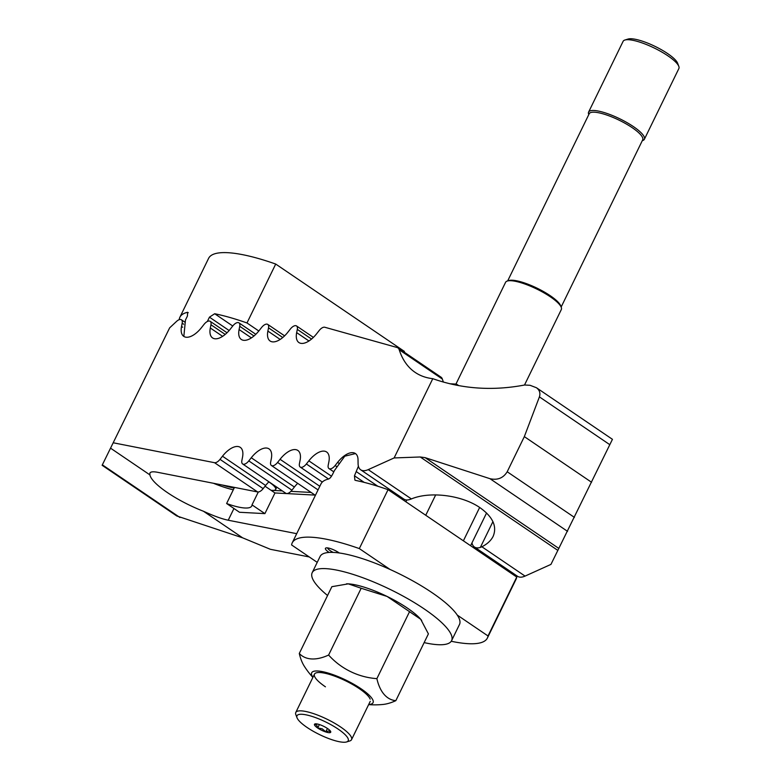 <?xml version="1.0" encoding="UTF-8"?>
<svg xmlns="http://www.w3.org/2000/svg" width="781" height="781" viewBox="0 0 781 781"><rect width="100%" height="100%" fill="white"/><g stroke="black" fill="none" stroke-linecap="round" stroke-linejoin="round"><path stroke-width="1.17" d="M296.702 533.677L228.228 520.224C221.999 518.945 213.75 515.958 203.49 511.262A48.861 12.037 26 0 1 167.388 492.577A48.861 12.037 26 0 1 149.903 474.887L149.884 473.101C150.616 471.714 153.213 471.451 157.664 472.31L257.642 491.962A6.98 3.407 -55.8 0 0 263.148 488.633L265.618 485.489A20.16 9.841 124.2 0 1 268.918 481.799M394.122 457.939L432.781 378.678C462.01 388.967 492.635 391.076 524.647 385.004L530.084 385.297L536.459 387.747C539.612 390.129 540.589 393.175 539.407 396.885L524.334 436.628L507.201 471.763C503.286 478.079 497.546 480.393 489.99 478.694L425.118 457.646L420.237 456.983L394.122 457.939L368.232 469.625A20.16 9.841 124.2 0 1 360.705 469.811L403.836 499.088A20.16 9.841 -55.8 0 0 409.771 499.518L411.402 498.932C430.058 491.073 462.186 495.203 480.09 507.757C492.889 516.963 497.243 526.482 493.153 536.322C491.064 540.52 487.315 544.006 481.897 546.788L480.344 547.422A20.16 9.841 124.2 0 1 474.409 547.003A20.16 9.841 124.2 0 1 471.978 542.873M442.349 379.049A12.408 6.053 -55.8 0 0 441.021 377.164L397.9 347.887A12.408 6.053 124.2 0 1 399.218 349.771L442.349 379.049A148.898 72.643 124.2 0 0 443.423 382.094M265.042 486.212L271.056 490.292L282.312 490.898M290.883 491.356L311.102 492.44M284.606 335.85L267.746 324.408A6.98 3.407 124.2 0 0 261.596 327.473L259.116 330.617A20.16 9.841 124.2 0 1 241.339 339.471A20.16 9.841 124.2 0 1 239.093 329.543L239.738 326.302L253.981 335.967M169.653 327.844L102.126 465.291L169.653 327.844L176.574 321.381A6.98 3.407 124.2 0 1 181.397 319.78A6.98 3.407 124.2 0 1 182.178 323.217L181.534 326.458A20.16 9.841 124.2 0 0 183.779 336.386A20.16 9.841 124.2 0 0 201.557 327.532L204.026 324.388A6.98 3.407 124.2 0 1 210.187 321.323A6.98 3.407 124.2 0 1 210.958 324.759L210.314 328A20.16 9.841 124.2 0 0 212.559 337.929A20.16 9.841 124.2 0 0 230.336 329.074L232.806 325.931A6.98 3.407 124.2 0 1 238.966 322.865A6.98 3.407 124.2 0 1 239.738 326.302M432.781 378.678A148.898 72.643 124.2 0 1 415.15 372.391A148.898 72.643 124.2 0 1 399.218 349.771M268.82 481.897L269.513 482.365A17.367 4.286 26 0 1 275.644 489.472A17.367 4.286 26 0 1 272.579 490.37L271.056 490.292L274.971 492.957L315.504 495.125A6.98 3.407 -55.8 0 1 314.558 494.783L271.427 465.505A6.98 3.407 124.2 0 1 270.646 462.069L271.3 458.828A20.16 9.841 124.2 0 0 269.055 448.899A20.16 9.841 124.2 0 0 251.267 457.754L248.797 460.897A6.98 3.407 124.2 0 1 242.647 463.963A6.98 3.407 124.2 0 1 241.866 460.526L242.51 457.285A20.16 9.841 124.2 0 0 240.265 447.357A20.16 9.841 124.2 0 0 222.487 456.211L220.017 459.355A6.98 3.407 124.2 0 1 214.521 462.694L257.642 491.962M242.647 463.963L285.768 493.241A6.98 3.407 -55.8 0 0 291.928 490.175L294.398 487.032A20.16 9.841 124.2 0 1 297.698 483.341M213.428 483.273A48.861 12.037 -154 0 0 233.304 489.804M222.282 485.011A43.433 10.7 -154 0 0 234.163 488.047M360.705 469.811A20.16 9.841 124.2 0 1 358.089 463.699L358.02 459.648A20.16 9.841 124.2 0 0 355.404 453.527A20.16 9.841 124.2 0 0 337.617 462.381L335.147 465.525A6.98 3.407 124.2 0 1 328.996 468.59A6.98 3.407 124.2 0 1 328.215 465.154L328.86 461.913A20.16 9.841 124.2 0 0 326.614 451.984A20.16 9.841 124.2 0 0 308.837 460.839L306.367 463.982A6.98 3.407 124.2 0 1 300.207 467.048A6.98 3.407 124.2 0 1 299.435 463.611L300.08 460.37A20.16 9.841 124.2 0 0 297.834 450.442A20.16 9.841 124.2 0 0 280.057 459.296L277.577 462.44A6.98 3.407 124.2 0 1 271.427 465.505M474.409 547.003L517.53 576.28A20.16 9.841 -55.8 0 0 525.057 576.095L550.947 564.399L612.441 439.322L536.459 387.747M203.49 511.262L242.637 537.836L270.392 549.307L309.256 556.951M267.746 324.408A6.98 3.407 124.2 0 1 268.527 327.844L267.883 331.085A20.16 9.841 124.2 0 0 270.119 341.014A20.16 9.841 124.2 0 0 287.906 332.159L290.376 329.016A6.98 3.407 124.2 0 1 296.526 325.95A6.98 3.407 124.2 0 1 297.307 329.387L296.663 332.628A20.16 9.841 124.2 0 0 298.908 342.556A20.16 9.841 124.2 0 0 316.686 333.702L319.156 330.558A6.98 3.407 124.2 0 1 324.808 327.259L396.992 347.477A12.408 6.053 124.2 0 1 397.9 347.887M113.567 442.847L214.521 462.694M110.756 448.304L149.903 474.887M102.126 465.291L176.76 515.958L242.637 537.836M524.334 436.628L591.549 482.258M333.165 552.401A7.625 1.884 26 0 1 330.343 550.742A7.625 1.884 26 0 1 327.61 547.92M329.123 552.431A9.304 2.294 26 0 1 328.713 552.157A9.304 2.294 26 0 1 325.96 547.959A9.304 2.294 26 0 1 338.876 552.704A9.304 2.294 26 0 1 339.266 552.977M456.006 385.131L456.504 384.115L449.758 383.754M458.769 385.658L456.504 384.115M403.308 500.045A20.16 9.841 -55.8 0 0 403.699 499M328.655 478.997A108.569 26.759 -154 0 0 320.952 483.956L292.221 542.863A108.569 26.759 26 0 1 359.319 548.584L388.05 489.677A108.569 26.759 -154 0 0 355.745 480.452L354.886 480.1L354.467 475.785L358.401 466.247M332.804 473.833C330.91 477.523 329.357 479.192 328.137 478.851M355.462 453.576L344.763 456.182L334.434 470.543L332.452 474.604M512.17 572.639L511.76 573.664M487.383 638.048L516.114 579.141A108.569 26.759 -154 0 0 516.749 577.052L488.018 635.959A108.569 26.759 26 0 1 487.383 638.048A108.569 26.759 26 0 1 451.242 641.269M317.223 562.359L291.596 544.953A108.569 26.759 26 0 1 292.221 542.863M388.05 489.677L516.749 577.052M359.319 548.584L390.061 569.456M457.266 615.086L488.018 635.959M258.296 492.001L252.009 504.877A38.777 9.557 26 0 1 251.755 505.99A38.777 9.557 26 0 1 226.617 503.52L234.466 487.412M226.617 503.52L239.494 512.268L264.896 513.625L274.971 492.957M252.009 504.877L264.896 513.625M179.601 319.566L179.259 319.331A108.569 26.759 26 0 1 179.884 317.232A108.569 26.759 26 0 1 187.586 312.283L187.44 315.983L185.458 320.044L183.838 336.435M207.326 321.508L209.445 317.164L214.677 313.737A108.569 26.759 26 0 1 246.981 322.963L275.713 264.056A108.569 26.759 -154 0 0 208.615 258.326L179.884 317.232M404.255 352.211A108.569 26.759 -154 0 0 404.412 351.421L404.08 352.094M258.814 330.998L246.981 322.963M404.412 351.421L275.713 264.056M424.142 642.607A77.553 19.115 -154 0 0 451.594 640.664L459.501 624.449A77.553 19.115 -154 0 0 432.127 592.72A77.553 19.115 -154 0 0 362.335 558.62A77.553 19.115 -154 0 0 320.103 556.462L312.195 572.668A77.553 19.115 -154 0 0 327.561 595.503M451.594 640.664A77.553 19.115 -154 0 0 424.22 608.936A77.553 19.115 -154 0 0 354.428 574.836A77.553 19.115 -154 0 0 312.195 572.668M325.433 686.821A31.025 7.644 26 0 1 316.246 672.832A31.025 7.644 26 0 1 359.289 688.637A31.025 7.644 26 0 1 370.174 699.132M312.869 677.43A83.752 83.752 0 0 1 304.375 666.349A69.636 33.515 -72 0 1 299.289 653.472A69.636 33.973 -55.8 0 0 328.616 655.044L361.183 588.259L387.083 596.44L420.695 619.255L428.398 633.889L395.83 700.664A69.636 33.973 124.2 0 1 382.67 704.491A83.752 83.752 0 0 1 368.632 704.628M299.289 653.472L331.866 586.687L348.287 583.856A46.528 11.471 26 0 1 387.083 596.44A46.528 11.471 26 0 1 407.291 608.028A46.528 11.471 26 0 1 420.695 619.255A46.528 11.471 26 0 1 421.652 620.436A46.528 11.471 26 0 1 421.681 620.475M328.616 655.044A69.636 67.488 26.9 0 0 376.881 678.64A69.636 33.515 108 0 0 395.83 700.664M368.7 704.482A34.12 8.406 -154 0 0 359.758 687.905A34.12 8.406 -154 0 0 317.711 670.996A34.12 8.406 -154 0 0 312.947 677.283M346.51 583.817A46.528 11.471 26 0 1 346.569 583.817A46.528 11.471 26 0 1 348.287 583.856L361.183 588.259M376.881 678.64L409.459 611.855M346.579 741.95L349.771 740.964A31.025 7.644 -154 0 0 351.538 739.666A31.025 7.644 -154 0 0 340.594 726.974A31.025 7.644 -154 0 0 312.673 713.336A31.025 7.644 -154 0 0 295.784 712.467A31.025 7.644 -154 0 0 295.843 714.664L297.034 717.778A28.506 7.029 -154 0 0 307.031 727.423A28.506 7.029 -154 0 0 346.579 741.95A28.506 7.029 -154 0 0 338.144 729.093A28.506 7.029 -154 0 0 309.53 715.669A28.506 7.029 -154 0 0 297.034 717.778M524.51 385.033L561.334 309.53A31.025 7.644 -154 0 0 561.266 307.333A31.025 7.644 -154 0 0 550.38 296.839A31.025 7.644 -154 0 0 507.338 281.023A31.025 7.644 -154 0 0 505.571 282.331L455.948 384.086M561.266 307.333L560.68 305.771A29.766 7.332 -154 0 0 550.234 295.696A29.766 7.332 -154 0 0 508.939 280.535L507.338 281.023M561.158 307.021L642.695 139.838A29.766 7.332 -154 0 0 632.19 127.664A29.766 7.332 -154 0 0 605.402 114.573A29.766 7.332 -154 0 0 589.196 113.743L507.66 280.935M642.275 140.687L642.597 140.59A31.025 7.644 -154 0 0 644.364 139.291A31.025 7.644 -154 0 0 633.411 126.6A31.025 7.644 -154 0 0 605.49 112.962A31.025 7.644 -154 0 0 588.601 112.093A31.025 7.644 -154 0 0 588.669 114.29L588.786 114.602M644.364 139.291L678.874 68.533A31.025 7.644 -154 0 0 678.806 66.336A31.025 7.644 -154 0 0 667.921 55.842A31.025 7.644 -154 0 0 624.878 40.036A31.025 7.644 -154 0 0 623.111 41.334L588.601 112.093M678.806 66.336L677.625 63.222A28.506 7.029 -154 0 0 667.618 53.577A28.506 7.029 -154 0 0 628.07 39.05L624.878 40.036M317.662 727.999A9.03 2.226 26 0 1 314.987 723.919A9.03 2.226 26 0 1 327.522 728.527A9.03 2.226 26 0 1 330.695 731.582A9.03 2.226 26 0 1 326.731 732.256A9.03 2.226 26 0 1 317.662 727.999M315.436 723.841L314.577 724.26L316.666 725.051L317.74 727.931L322.27 728.849L325.784 731.865L328.733 730.948L330.666 732.129L330.47 731.162M327.434 728.468L325.784 731.865M319.38 724.553L317.74 727.931M239.093 329.543L251.394 337.89M210.314 328L222.614 336.347M210.958 324.759L225.201 334.424M181.534 326.458L182.656 327.219M182.178 323.217L183.642 324.213M492.928 521.63L480.344 547.422M233.949 508.499L228.228 520.224M368.232 469.625L411.402 498.932M481.897 546.788L525.057 576.095M420.237 456.983L557.878 550.42M296.663 332.628L308.954 340.985M297.307 329.387L311.551 339.061M267.883 331.085L280.174 339.442M268.527 327.844L282.771 337.519M102.36 464.841L179.923 517.491M425.118 457.646L558.864 548.447M489.99 478.694L567.543 531.344M507.201 471.763L574.416 517.383M539.407 396.885L609.844 444.701M220.017 459.355L263.148 488.633M222.487 456.211L265.618 485.489M248.797 460.897L291.928 490.175M251.267 457.754L294.398 487.032M277.577 462.44L318.043 489.912M280.057 459.296L319.81 486.29M306.367 463.982L328.528 479.026M308.837 460.839L331.515 476.234M335.147 465.525L336.601 466.521M337.617 462.381L338.749 463.153M425.743 515.275L435.691 494.89M405.886 501.792L406.774 499.977M463.387 540.823L479.651 507.465M356.439 471.724L377.877 486.28M354.467 475.785L364.18 482.375M188.241 312.722L187.586 312.283M229.136 330.529L209.445 317.164M232.748 326.009L214.677 313.737M255.817 334.307L238.966 322.865M227.037 332.765L210.187 321.323M184.58 321.938L181.397 319.78M313.386 337.392L296.526 325.95M322.319 482.062L300.207 467.048M333.799 471.851L328.996 468.59M486.563 512.99L470.592 545.714M275.644 489.472L276.786 487.139M351.538 739.666L370.243 701.328M295.784 712.467L314.479 674.13"/></g></svg>
